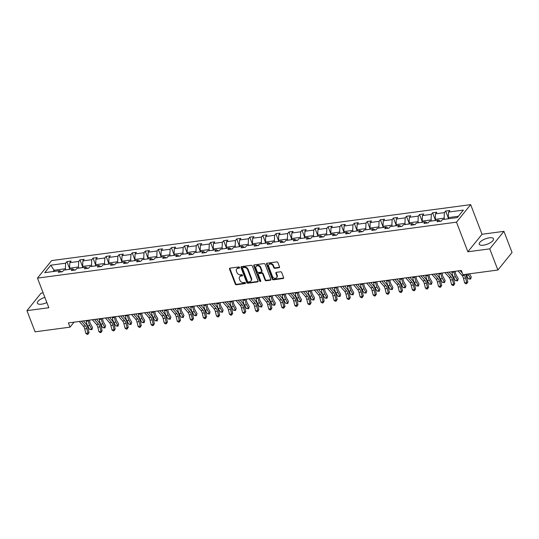 <?xml version="1.0" encoding="UTF-8"?>
<svg xmlns="http://www.w3.org/2000/svg" width="539" height="539" viewBox="0 0 539 539"><rect width="100%" height="100%" fill="white"/><g stroke="black" fill="none" stroke-linecap="round" stroke-linejoin="round"><path stroke-width="0.81" d="M239.559 267.479A0.674 0.526 -141 0 0 238.757 266.973L230.025 268.139A0.957 0.748 -141 0 0 229.526 269.076L235.267 284.033A0.957 0.748 -141 0 0 236.405 284.754L245.137 283.588A0.674 0.526 -141 0 0 244.693 282.423L243.561 282.577A3.066 2.399 -141 0 1 239.909 280.267L239.431 279.02A3.066 2.399 -141 0 1 239.673 276.743A3.066 2.399 -141 0 1 241.041 276.008L242.173 275.86A0.674 0.526 -141 0 0 241.721 274.695L240.596 274.85A3.066 2.399 -141 0 1 236.944 272.539L236.466 271.292A3.066 2.399 -141 0 1 236.709 269.015A3.066 2.399 -141 0 1 238.076 268.287L239.201 268.132A0.674 0.526 -141 0 0 239.559 267.479M489.365 237.807A7.613 2.823 -21 0 0 482.082 240.495A7.613 2.823 -21 0 0 479.265 244.228A7.613 2.823 -21 0 0 483.389 245.191A7.613 2.823 -21 0 0 490.679 242.503A7.613 2.823 -21 0 0 493.488 238.77A7.613 2.823 -21 0 0 489.365 237.807M44.872 297.387A7.613 2.823 -21 0 0 37.393 303.228A7.613 2.823 -21 0 0 41.51 304.191A7.613 2.823 -21 0 0 46.859 302.568M278.993 267.755A0.957 0.748 -141 0 0 279.498 266.818L277.888 262.621A0.957 0.748 -141 0 0 276.743 261.9L267.048 263.194A0.957 0.748 -141 0 0 266.542 264.137L272.283 279.087A0.957 0.748 -141 0 0 273.428 279.808L283.123 278.515A0.957 0.748 -141 0 0 283.629 277.572L281.681 272.505A0.957 0.748 -141 0 0 280.543 271.784L276.392 272.336A0.957 0.748 -141 0 0 275.887 273.28L276.851 275.793A2.56 2.001 -141 0 1 276.648 277.7A2.56 2.001 -141 0 1 274.425 278.205A2.56 2.001 -141 0 1 272.458 276.379L268.678 266.536A2.56 2.001 -141 0 1 268.88 264.629A2.56 2.001 -141 0 1 271.104 264.123A2.56 2.001 -141 0 1 273.071 265.949L273.704 267.587A0.957 0.748 -141 0 0 274.843 268.307L278.993 267.755L279.377 267.283A0.957 0.748 -141 0 0 279.546 267.236M467.865 251.787L489.756 248.863L497.881 270.026L512.05 252.501L503.925 231.339L482.034 234.263L470.662 204.638L456.493 222.162L467.865 251.787L482.034 234.263M43.133 292.866L41.119 293.135L26.95 310.659L48.84 307.735L37.474 278.111L456.493 222.162M26.95 310.659L35.075 331.815L70.023 327.153L74.059 322.16M497.881 270.026L462.927 274.688L461.303 270.457L68.399 322.922L70.023 327.153M252.326 266.03A0.957 0.748 -141 0 0 251.187 265.309L241.492 266.61A0.957 0.748 -141 0 0 240.987 267.546L246.727 282.503A0.957 0.748 -141 0 0 247.866 283.224L257.568 281.924A0.957 0.748 -141 0 0 258.066 280.987L252.326 266.03M254.267 264.898L263.969 263.605A0.957 0.748 -141 0 1 265.107 264.326L270.847 279.283A0.957 0.748 -141 0 1 270.342 280.219L266.192 280.772A0.957 0.748 -141 0 1 265.053 280.051L262.722 273.987A0.957 0.748 -141 0 0 261.583 273.266L258.835 273.637A0.957 0.748 -141 0 0 258.329 274.573L260.755 280.893A0.674 0.526 -141 0 1 259.603 281.041L253.768 265.842A0.957 0.748 -141 0 1 254.267 264.898M489.756 248.863L503.925 231.339M457.328 217.574L442.512 219.555L441.225 221.138L437.041 221.697L438.328 220.114L429.448 221.3L428.168 222.883L423.984 223.442L425.264 221.859L416.391 223.038L415.111 224.628L410.92 225.187L412.207 223.597L403.327 224.783L402.047 226.373L397.863 226.932L399.143 225.342L390.27 226.528L388.99 228.118L384.799 228.677L386.086 227.087L377.212 228.273L375.926 229.857L371.742 230.416L373.022 228.832L364.148 230.018L362.868 231.602L358.678 232.161L359.964 230.577L351.091 231.763L349.804 233.347L345.62 233.906L346.9 232.322L338.027 233.502L336.747 235.092L332.556 235.651L333.843 234.061L324.97 235.247L323.683 236.837L319.499 237.396L320.779 235.806L311.906 236.992L310.626 238.582L306.435 239.134L307.722 237.551L298.849 238.737L297.562 240.32L293.378 240.879L294.658 239.296L285.785 240.482L284.504 242.065L280.32 242.624L281.601 241.041L272.727 242.227L271.44 243.81L267.256 244.369L268.543 242.779L259.663 243.965L258.383 245.555L254.199 246.114L255.479 244.524L246.606 245.71L245.319 247.3L241.135 247.859L242.422 246.269L233.542 247.455L232.262 249.038L228.078 249.597L229.358 248.014L220.485 249.2L219.205 250.783L215.014 251.342L216.301 249.759L207.421 250.945L206.141 252.528L201.957 253.087L203.237 251.504L194.363 252.683L193.083 254.273L188.893 254.832L190.179 253.242L181.306 254.428L180.019 256.018L175.835 256.577L177.115 254.987L168.242 256.173L166.962 257.763L162.771 258.322L164.058 256.732L155.185 257.918L153.898 259.502L149.714 260.061L150.994 258.477L142.121 259.663L140.841 261.247L136.65 261.806L137.937 260.222L129.064 261.408L127.777 262.992L123.593 263.551L124.873 261.967L116 263.147L114.719 264.737L110.529 265.296L111.816 263.706L102.942 264.892L101.655 266.482L97.471 267.041L98.752 265.451L89.878 266.637L88.598 268.227L84.414 268.786L85.694 267.196L76.821 268.382L75.534 269.965L71.35 270.524L72.637 268.941L63.757 270.127L62.477 271.71L58.293 272.269L59.573 270.686L44.757 272.66L50.807 265.181L65.623 263.2L66.91 261.617L71.094 261.058L69.807 262.641L78.687 261.455L79.967 259.872L84.151 259.313L82.871 260.896L91.745 259.71L93.031 258.127L97.215 257.568L95.929 259.151L104.809 257.972L106.089 256.382L110.273 255.823L108.993 257.413L117.866 256.227L119.146 254.637L123.337 254.078L122.05 255.668L130.923 254.482L132.21 252.892L136.394 252.333L135.114 253.923L143.987 252.737L145.267 251.154L149.458 250.595L148.171 252.178L157.044 250.992L158.331 249.409L162.515 248.85L161.235 250.433L170.108 249.247L171.389 247.664L175.579 247.105L174.292 248.688L183.166 247.509L184.453 245.919L188.637 245.36L187.356 246.95L196.23 245.764L197.51 244.174L201.701 243.615L200.414 245.205L209.287 244.019L210.574 242.429L214.758 241.87L213.478 243.46L222.351 242.274L223.631 240.69L227.815 240.131L226.535 241.715L235.408 240.529L236.695 238.945L240.879 238.386L239.599 239.97L248.472 238.784L249.752 237.2L253.936 236.641L252.656 238.225L261.53 237.045L262.816 235.455L267 234.896L265.714 236.486L274.594 235.3L275.874 233.71L280.058 233.151L278.778 234.741L287.651 233.555L288.938 231.965L293.122 231.413L291.835 232.996L300.715 231.81L301.995 230.227L306.179 229.668L304.899 231.251L313.772 230.065L315.052 228.482L319.243 227.923L317.956 229.506L326.829 228.32L328.116 226.737L332.3 226.178L331.02 227.768L339.893 226.582L341.174 224.992L345.364 224.433L344.077 226.023L352.951 224.837L354.238 223.247L358.422 222.688L357.141 224.278L366.015 223.092L367.295 221.509L371.486 220.95L370.199 222.533L379.072 221.347L380.359 219.764L384.543 219.205L383.263 220.788L392.136 219.602L393.416 218.019L397.607 217.46L396.32 219.043L405.193 217.864L406.48 216.274L410.664 215.715L409.384 217.305L418.257 216.119L419.537 214.529L423.721 213.97L422.441 215.56L431.315 214.374L432.601 212.784L436.785 212.225L435.505 213.815L444.379 212.629L445.659 211.045L449.843 210.486L448.563 212.07L463.378 210.089L457.328 217.574M470.662 204.638L51.643 260.586L37.474 278.111M435.68 220.464L435.256 219.36L444.129 218.174L444.56 219.279M444.129 218.174L444.379 212.629M435.256 219.36L435.505 213.815M440.471 221.239L438.328 220.114M422.623 222.209L422.199 221.105L431.072 219.919L431.496 221.024M431.072 219.919L431.315 214.374M422.199 221.105L422.441 215.56M427.407 222.984L425.264 221.859M409.559 223.954L409.135 222.843L418.015 221.664L418.439 222.769M418.015 221.664L418.257 216.119M409.135 222.843L409.384 217.305M414.35 224.729L412.207 223.597M396.502 225.7L396.077 224.588L404.951 223.402L405.375 224.514M404.951 223.402L405.193 217.864M396.077 224.588L396.32 219.043M401.286 226.474L399.143 225.342M383.445 227.438L383.013 226.333L391.893 225.147L392.318 226.259M391.893 225.147L392.136 219.602M383.013 226.333L383.263 220.788M388.228 228.219L386.086 227.087M370.381 229.183L369.956 228.078L378.829 226.892L379.254 227.997M378.829 226.892L379.072 221.347M369.956 228.078L370.199 222.533M375.164 229.958L373.022 228.832M357.323 230.928L356.899 229.823L365.772 228.637L366.197 229.742M365.772 228.637L366.015 223.092M356.899 229.823L357.141 224.278M362.107 231.703L359.964 230.577M344.259 232.673L343.835 231.568L352.708 230.382L353.133 231.487M352.708 230.382L352.951 224.837M343.835 231.568L344.077 226.023M349.05 233.448L346.9 232.322M331.202 234.418L330.778 233.306L339.651 232.127L340.075 233.232M339.651 232.127L339.893 226.582M330.778 233.306L331.02 227.768M335.986 235.193L333.843 234.061M318.138 236.163L317.714 235.051L326.587 233.865L327.011 234.977M326.587 233.865L326.829 228.32M317.714 235.051L317.956 229.506M322.928 236.938L320.779 235.806M305.081 237.901L304.656 236.796L313.53 235.61L313.954 236.715M313.53 235.61L313.772 230.065M304.656 236.796L304.899 231.251M309.864 238.683L307.722 237.551M292.017 239.646L291.592 238.541L300.466 237.355L300.89 238.46M300.466 237.355L300.715 231.81M291.592 238.541L291.835 232.996M296.807 240.421L294.658 239.296M278.959 241.391L278.535 240.286L287.408 239.1L287.833 240.205M287.408 239.1L287.651 233.555M278.535 240.286L278.778 234.741M283.743 242.166L281.601 241.041M265.895 243.136L265.471 242.031L274.344 240.845L274.769 241.95M274.344 240.845L274.594 235.3M265.471 242.031L265.714 236.486M270.686 243.911L268.543 242.779M252.838 244.881L252.414 243.769L261.287 242.584L261.711 243.695M261.287 242.584L261.53 237.045M252.414 243.769L252.656 238.225M257.622 245.656L255.479 244.524M239.774 246.619L239.35 245.514L248.223 244.329L248.654 245.44M248.223 244.329L248.472 238.784M239.35 245.514L239.599 239.97M244.565 247.401L242.422 246.269M226.717 248.364L226.292 247.26L235.166 246.074L235.59 247.179M235.166 246.074L235.408 240.529M226.292 247.26L226.535 241.715M231.5 249.146L229.358 248.014M213.653 250.109L213.228 249.005L222.108 247.819L222.533 248.924M222.108 247.819L222.351 242.274M213.228 249.005L213.478 243.46M218.443 250.884L216.301 249.759M200.596 251.854L200.171 250.75L209.044 249.564L209.469 250.669M209.044 249.564L209.287 244.019M200.171 250.75L200.414 245.205M205.379 252.629L203.237 251.504M187.538 253.599L187.107 252.488L195.987 251.309L196.412 252.414M195.987 251.309L196.23 245.764M187.107 252.488L187.356 246.95M192.322 254.374L190.179 253.242M174.474 255.345L174.05 254.233L182.923 253.047L183.348 254.159M182.923 253.047L183.166 247.509M174.05 254.233L174.292 248.688M179.258 256.119L177.115 254.987M161.417 257.083L160.993 255.978L169.866 254.792L170.29 255.904M169.866 254.792L170.108 249.247M160.993 255.978L161.235 250.433M166.201 257.864L164.058 256.732M148.353 258.828L147.929 257.723L156.802 256.537L157.226 257.642M156.802 256.537L157.044 250.992M147.929 257.723L148.171 252.178M153.143 259.603L150.994 258.477M135.296 260.573L134.871 259.468L143.745 258.282L144.169 259.387M143.745 258.282L143.987 252.737M134.871 259.468L135.114 253.923M140.079 261.348L137.937 260.222M122.232 262.318L121.807 261.213L130.681 260.027L131.105 261.132M130.681 260.027L130.923 254.482M121.807 261.213L122.05 255.668M127.022 263.093L124.873 261.967M109.174 264.063L108.75 262.951L117.623 261.772L118.048 262.877M117.623 261.772L117.866 256.227M108.75 262.951L108.993 257.413M113.958 264.838L111.816 263.706M96.11 265.808L95.686 264.696L104.559 263.51L104.984 264.622M104.559 263.51L104.809 257.972M95.686 264.696L95.929 259.151M100.901 266.583L98.752 265.451M83.053 267.546L82.629 266.441L91.502 265.255L91.926 266.367M91.502 265.255L91.745 259.71M82.629 266.441L82.871 260.896M87.837 268.328L85.694 267.196M69.989 269.291L69.565 268.186L78.438 267L78.862 268.105M78.438 267L78.687 261.455M69.565 268.186L69.807 262.641M74.78 270.066L72.637 268.941M54.5 271.36L54.075 270.255L65.381 268.745L65.805 269.85M65.381 268.745L65.623 263.2M50.807 265.181L54.075 270.255L53.024 271.562M458.386 216.267L448.32 217.615L448.744 218.719M61.715 271.811L59.573 270.686M448.32 217.615L448.563 212.07M69.747 269.001L66.91 261.617M82.804 267.256L79.967 259.872M95.868 265.518L93.031 258.127M108.925 263.773L106.089 256.382M121.982 262.028L119.146 254.637M135.046 260.283L132.21 252.892M148.104 258.538L145.267 251.154M161.168 256.8L158.331 249.409M174.225 255.055L171.389 247.664M187.289 253.31L184.453 245.919M200.346 251.565L197.51 244.174M213.41 249.82L210.574 242.429M226.468 248.075L223.631 240.69M239.532 246.336L236.695 238.945M252.589 244.591L249.752 237.2M265.653 242.846L262.816 235.455M278.71 241.101L275.874 233.71M291.774 239.356L288.938 231.965M304.831 237.611L301.995 230.227M317.889 235.873L315.052 228.482M330.953 234.128L328.116 226.737M344.01 232.383L341.174 224.992M357.074 230.638L354.238 223.247M370.131 228.893L367.295 221.509M383.195 227.148L380.359 219.764M396.253 225.41L393.416 218.019M409.317 223.665L406.48 216.274M422.374 221.92L419.537 214.529M435.438 220.175L432.601 212.784M448.495 218.43L445.659 211.045M239.201 268.132L239.585 267.661A0.674 0.526 -141 0 0 239.599 267.661L238.46 267.809A3.066 2.399 -141 0 0 237.093 268.543L236.709 269.015M239.673 276.743L240.057 276.271A3.066 2.399 -141 0 1 241.425 275.537L242.55 275.389A0.674 0.526 -141 0 0 242.563 275.389L242.173 275.86M229.857 268.179A0.957 0.748 -141 0 0 229.904 268.604L235.644 283.561A0.957 0.748 -141 0 0 236.789 284.282L245.521 283.11A0.674 0.526 -141 0 0 245.528 283.11L245.137 283.588M241.317 266.65A0.957 0.748 -141 0 0 241.371 267.074L247.111 282.025A0.957 0.748 -141 0 0 248.25 282.746L257.945 281.452A0.957 0.748 -141 0 0 258.12 281.412M242.84 267.647A0.674 0.526 -141 0 0 242.489 268.307L247.529 281.432A0.674 0.526 -141 0 0 248.324 281.937L249.517 281.776A3.066 2.399 -141 0 0 250.884 281.048A3.066 2.399 -141 0 0 251.127 278.771L247.684 269.796A3.066 2.399 -141 0 0 244.032 267.492L242.84 267.647L243.224 267.176A0.674 0.526 -141 0 0 242.927 267.337L242.543 267.809M250.884 281.048L251.262 280.576A3.066 2.399 -141 0 0 251.511 278.299L251.127 278.771M243.224 267.176L244.416 267.014A3.066 2.399 -141 0 1 248.068 269.325L251.511 278.299M258.403 273.866L258.787 273.388A0.957 0.748 -141 0 1 259.212 273.165L261.967 272.795A0.957 0.748 -141 0 1 263.106 273.516L265.437 279.579A0.957 0.748 -141 0 0 266.576 280.3L270.726 279.748A0.957 0.748 -141 0 0 270.895 279.701M254.098 264.945A0.957 0.748 -141 0 0 254.152 265.37L259.987 280.57A0.674 0.526 -141 0 0 260.795 281.075M260.31 267.694A2.56 2.001 -141 0 0 258.336 265.875A2.56 2.001 -141 0 0 256.119 266.381A2.56 2.001 -141 0 0 255.91 268.281L257.244 271.75A0.957 0.748 -141 0 0 258.383 272.471L261.139 272.107A0.957 0.748 -141 0 0 261.644 271.164L260.31 267.694L260.694 267.223A2.56 2.001 -141 0 0 258.72 265.397A2.56 2.001 -141 0 0 256.503 265.902L256.119 266.381M261.563 271.878L261.947 271.407A0.957 0.748 -141 0 0 262.021 270.693L261.644 271.164M260.694 267.223L262.021 270.693M268.88 264.629L269.264 264.157A2.56 2.001 -141 0 1 271.488 263.652A2.56 2.001 -141 0 1 273.455 265.478L274.088 267.115A0.957 0.748 -141 0 0 275.227 267.836L279.377 267.283M276.648 277.7L277.033 277.228A2.56 2.001 -141 0 0 277.235 275.321L276.851 275.793M276.217 272.384A0.957 0.748 -141 0 0 276.271 272.808L277.235 275.321M266.879 263.241A0.957 0.748 -141 0 0 266.926 263.659L272.667 278.616A0.957 0.748 -141 0 0 273.805 279.337L283.507 278.043A0.957 0.748 -141 0 0 283.676 277.996M69.875 268.988L68.601 269.48M89.521 320.099L89.609 320.88A4.885 2.446 82.4 0 0 90.552 323.993L92.519 327.51L91.886 329.673L89.669 329.417L87.709 325.9A7.324 3.672 -97.6 0 1 86.287 321.224L86.213 320.543M89.669 329.417L91.765 329.14L89.797 325.617A7.324 3.672 -97.6 0 1 88.383 320.948L88.308 320.26M91.886 329.673L92.519 327.51M81.376 321.183L85.533 325.92A4.885 2.446 -97.6 0 1 86.819 328.608L87.951 333.156L89.063 332.475L87.931 327.928A7.324 3.672 82.4 0 0 86.004 323.885L83.397 320.914M79.28 321.466L83.437 326.196A4.885 2.446 -97.6 0 1 84.724 328.891L85.856 333.439L87.951 333.156L87.958 334.247L87.123 334.362L85.856 333.439M89.063 332.475L87.958 334.247M82.932 267.243L81.659 267.735M102.578 318.354L102.666 319.135A4.885 2.446 82.4 0 0 103.616 322.248L105.577 325.772L104.943 327.928L102.733 327.672L100.766 324.155A7.324 3.672 -97.6 0 1 99.351 319.479L99.27 318.798M102.733 327.672L104.822 327.395L102.861 323.872A7.324 3.672 -97.6 0 1 101.447 319.203L101.366 318.515M104.943 327.928L105.577 325.772M95.996 265.498L94.723 265.99M115.642 316.609L115.73 317.39A4.885 2.446 82.4 0 0 116.673 320.503L118.641 324.027L118.007 326.183L115.791 325.927L113.83 322.41A7.324 3.672 -97.6 0 1 112.408 317.734L112.334 317.053M115.791 325.927L117.886 325.65L115.919 322.133A7.324 3.672 -97.6 0 1 114.504 317.458L114.43 316.77M118.007 326.183L118.641 324.027M94.44 319.445L98.597 324.175A4.885 2.446 -97.6 0 1 99.877 326.87L101.009 331.418L102.127 330.73L100.995 326.183A7.324 3.672 82.4 0 0 99.061 322.147L96.454 319.176M92.344 319.721L96.501 324.451A4.885 2.446 -97.6 0 1 97.788 327.146L98.92 331.694L101.009 331.418L101.015 332.502L100.18 332.617L98.92 331.694M102.127 330.73L101.015 332.502M107.497 317.7L111.654 322.43A4.885 2.446 -97.6 0 1 112.941 325.125L114.073 329.673L115.184 328.985L114.052 324.438A7.324 3.672 82.4 0 0 112.125 320.402L109.518 317.431M105.401 317.976L109.558 322.713A4.885 2.446 -97.6 0 1 110.845 325.401L111.977 329.949L114.073 329.673L114.079 330.757L113.244 330.872L111.977 329.949M115.184 328.985L114.079 330.757M109.053 263.753L107.78 264.245M128.7 314.87L128.787 315.645A4.885 2.446 82.4 0 0 129.731 318.765L131.698 322.282L131.065 324.438L128.855 324.188L126.887 320.665A7.324 3.672 -97.6 0 1 125.472 315.995L125.392 315.308M128.855 324.188L130.943 323.905L128.983 320.388A7.324 3.672 -97.6 0 1 127.568 315.713L127.487 315.032M131.065 324.438L131.698 322.282M120.561 315.955L124.711 320.685A4.885 2.446 -97.6 0 1 125.998 323.38L127.13 327.928L128.248 327.24L127.116 322.693A7.324 3.672 82.4 0 0 125.183 318.657L122.575 315.686M118.465 316.231L122.622 320.968A4.885 2.446 -97.6 0 1 123.909 323.656L125.041 328.204L127.13 327.928L127.137 329.019L126.301 329.127L125.041 328.204M128.248 327.24L127.137 329.019M122.117 262.008L120.844 262.506M141.764 313.125L141.851 313.9A4.885 2.446 82.4 0 0 142.795 317.02L144.755 320.537L144.129 322.693L141.912 322.443L139.951 318.92A7.324 3.672 -97.6 0 1 138.53 314.25L138.456 313.563M141.912 322.443L144.007 322.16L142.04 318.643A7.324 3.672 -97.6 0 1 140.625 313.967L140.544 313.287M144.129 322.693L144.755 320.537M133.618 314.21L137.775 318.94A4.885 2.446 -97.6 0 1 139.062 321.635L140.194 326.183L141.306 325.502L140.174 320.954A7.324 3.672 82.4 0 0 138.247 316.912L135.639 313.941M131.523 314.493L135.68 319.223A4.885 2.446 -97.6 0 1 136.967 321.918L138.099 326.466L140.194 326.183L140.201 327.274L139.365 327.382L138.099 326.466M141.306 325.502L140.201 327.274M135.174 260.27L133.901 260.761M154.821 311.38L154.909 312.162A4.885 2.446 82.4 0 0 155.852 315.275L157.819 318.792L157.186 320.948L154.976 320.698L153.009 317.181A7.324 3.672 -97.6 0 1 151.594 312.505L151.513 311.818M154.976 320.698L157.065 320.415L155.104 316.898A7.324 3.672 -97.6 0 1 153.682 312.229L153.608 311.542M157.186 320.948L157.819 318.792M146.675 312.465L150.832 317.202A4.885 2.446 -97.6 0 1 152.119 319.89L153.251 324.438L154.37 323.757L153.238 319.209A7.324 3.672 82.4 0 0 151.304 315.167L148.697 312.196M144.587 312.748L148.744 317.478A4.885 2.446 -97.6 0 1 150.031 320.173L151.163 324.721L153.251 324.438L153.258 325.529L152.422 325.637L151.163 324.721M154.37 323.757L153.258 325.529M148.238 258.525L146.965 259.016M167.885 309.635L167.973 310.417A4.885 2.446 82.4 0 0 168.916 313.53L170.876 317.047L170.25 319.209L168.033 318.953L166.066 315.436A7.324 3.672 -97.6 0 1 164.651 310.76L164.577 310.08M168.033 318.953L170.129 318.677L168.161 315.153A7.324 3.672 -97.6 0 1 166.746 310.484L166.666 309.797M170.25 319.209L170.876 317.047M159.739 310.727L163.896 315.456A4.885 2.446 -97.6 0 1 165.183 318.145L166.315 322.699L167.427 322.012L166.295 317.464A7.324 3.672 82.4 0 0 164.368 313.422L161.761 310.457M157.644 311.003L161.801 315.733A4.885 2.446 -97.6 0 1 163.088 318.428L164.22 322.976L166.315 322.699L166.322 323.784L165.486 323.899L164.22 322.976M167.427 322.012L166.322 323.784M161.296 256.78L160.022 257.271M180.942 307.89L181.03 308.672A4.885 2.446 82.4 0 0 181.973 311.785L183.94 315.308L183.307 317.464L181.091 317.208L179.13 313.691A7.324 3.672 -97.6 0 1 177.715 309.015L177.634 308.335M181.091 317.208L183.186 316.932L181.225 313.408A7.324 3.672 -97.6 0 1 179.804 308.739L179.73 308.052M183.307 317.464L183.94 315.308M172.797 308.982L176.954 313.711A4.885 2.446 -97.6 0 1 178.241 316.406L179.372 320.954L180.491 320.267L179.352 315.719A7.324 3.672 82.4 0 0 177.425 311.683L174.818 308.712M170.708 309.258L174.865 313.988A4.885 2.446 -97.6 0 1 176.145 316.683L177.284 321.231L179.372 320.954L179.379 322.039L178.544 322.154L177.284 321.231M180.491 320.267L179.379 322.039M174.36 255.035L173.08 255.526M194.006 306.145L194.094 306.927A4.885 2.446 82.4 0 0 195.037 310.04L196.998 313.563L196.364 315.719L194.155 315.463L192.187 311.946A7.324 3.672 -97.6 0 1 190.772 307.277L190.698 306.59M194.155 315.463L196.25 315.187L194.283 311.67A7.324 3.672 -97.6 0 1 192.868 306.994L192.787 306.314M196.364 315.719L196.998 313.563M185.861 307.237L190.018 311.966A4.885 2.446 -97.6 0 1 191.305 314.661L192.436 319.209L193.548 318.522L192.416 313.974A7.324 3.672 82.4 0 0 190.489 309.938L187.875 306.967M183.765 307.513L187.922 312.249A4.885 2.446 -97.6 0 1 189.209 314.938L190.341 319.486L192.436 319.209L192.443 320.294L191.608 320.409L190.341 319.486M193.548 318.522L192.443 320.294M187.417 253.29L186.144 253.781M207.064 304.407L207.151 305.182A4.885 2.446 82.4 0 0 208.094 308.301L210.062 311.818L209.428 313.974L207.212 313.725L205.251 310.201A7.324 3.672 -97.6 0 1 203.836 305.532L203.755 304.845M207.212 313.725L209.307 313.442L207.34 309.925A7.324 3.672 -97.6 0 1 205.925 305.249L205.851 304.569M209.428 313.974L210.062 311.818M198.918 305.492L203.075 310.221A4.885 2.446 -97.6 0 1 204.362 312.916L205.494 317.464L206.605 316.777L205.474 312.229A7.324 3.672 82.4 0 0 203.547 308.193L200.939 305.222M196.829 305.775L200.986 310.504A4.885 2.446 -97.6 0 1 202.266 313.193L203.398 317.747L205.494 317.464L205.5 318.556L204.665 318.664L203.398 317.747M206.605 316.777L205.5 318.556M200.481 251.545L199.201 252.043M220.121 302.662L220.215 303.437A4.885 2.446 82.4 0 0 221.158 306.556L223.119 310.073L222.486 312.229L220.276 311.98L218.308 308.456A7.324 3.672 -97.6 0 1 216.894 303.787L216.819 303.1M220.276 311.98L222.371 311.697L220.404 308.18A7.324 3.672 -97.6 0 1 218.989 303.504L218.908 302.824M222.486 312.229L223.119 310.073M211.982 303.747L216.139 308.483A4.885 2.446 -97.6 0 1 217.426 311.171L218.558 315.719L219.669 315.039L218.538 310.491A7.324 3.672 82.4 0 0 216.611 306.448L213.996 303.477M209.887 304.03L214.044 308.759A4.885 2.446 -97.6 0 1 215.331 311.454L216.462 316.002L218.558 315.719L218.564 316.811L217.722 316.919L216.462 316.002M219.669 315.039L218.564 316.811M213.538 249.806L212.265 250.298M233.185 300.917L233.272 301.699A4.885 2.446 82.4 0 0 234.216 304.811L236.183 308.328L235.55 310.484L233.333 310.235L231.372 306.718A7.324 3.672 -97.6 0 1 229.958 302.042L229.877 301.362M233.333 310.235L235.428 309.952L233.461 306.435A7.324 3.672 -97.6 0 1 232.046 301.766L231.972 301.079M235.55 310.484L236.183 308.328M225.039 302.002L229.196 306.738A4.885 2.446 -97.6 0 1 230.483 309.426L231.615 313.974L232.727 313.294L231.595 308.746A7.324 3.672 82.4 0 0 229.668 304.703L227.06 301.732M222.951 302.285L227.108 307.014A4.885 2.446 -97.6 0 1 228.388 309.709L229.52 314.257L231.615 313.974L231.622 315.066L230.786 315.174L229.52 314.257M232.727 313.294L231.622 315.066M226.596 248.061L225.322 248.553M246.242 299.172L246.336 299.953A4.885 2.446 82.4 0 0 247.28 303.066L249.24 306.583L248.607 308.746L246.397 308.49L244.43 304.973A7.324 3.672 -97.6 0 1 243.015 300.297L242.941 299.617M246.397 308.49L248.486 308.214L246.525 304.69A7.324 3.672 -97.6 0 1 245.11 300.021L245.029 299.334M248.607 308.746L249.24 306.583M238.103 300.263L242.26 304.993A4.885 2.446 -97.6 0 1 243.54 307.688L244.679 312.236L245.791 311.549L244.659 307.001A7.324 3.672 82.4 0 0 242.732 302.958L240.118 299.994M236.008 300.54L240.165 305.269A4.885 2.446 -97.6 0 1 241.452 307.964L242.584 312.512L244.679 312.236L244.686 313.321L243.844 313.435L242.584 312.512M245.791 311.549L244.686 313.321M239.66 246.316L238.386 246.808M259.306 297.427L259.394 298.208A4.885 2.446 82.4 0 0 260.337 301.321L262.304 304.845L261.671 307.001L259.454 306.745L257.494 303.228A7.324 3.672 -97.6 0 1 256.079 298.552L255.998 297.872M259.454 306.745L261.55 306.469L259.582 302.945A7.324 3.672 -97.6 0 1 258.168 298.276L258.093 297.589M261.671 307.001L262.304 304.845M251.161 298.518L255.318 303.248A4.885 2.446 -97.6 0 1 256.604 305.943L257.736 310.491L258.848 309.804L257.716 305.256A7.324 3.672 82.4 0 0 255.789 301.22L253.182 298.249M249.072 298.795L253.222 303.531A4.885 2.446 -97.6 0 1 254.509 306.219L255.641 310.767L257.736 310.491L257.743 311.576L256.908 311.69L255.641 310.767M258.848 309.804L257.743 311.576M252.717 244.571L251.443 245.063M272.363 295.689L272.451 296.463A4.885 2.446 82.4 0 0 273.401 299.576L275.362 303.1L274.728 305.256L272.518 305L270.551 301.483A7.324 3.672 -97.6 0 1 269.136 296.814L269.055 296.127M272.518 305L274.607 304.724L272.646 301.207A7.324 3.672 -97.6 0 1 271.232 296.531L271.151 295.85M274.728 305.256L275.362 303.1M264.225 296.773L268.382 301.503A4.885 2.446 -97.6 0 1 269.662 304.198L270.794 308.746L271.912 308.059L270.78 303.511A7.324 3.672 82.4 0 0 268.853 299.475L266.239 296.504M262.129 297.05L266.286 301.786A4.885 2.446 -97.6 0 1 267.573 304.474L268.705 309.022L270.794 308.746L270.807 309.831L269.965 309.945L268.705 309.022M271.912 308.059L270.807 309.831M265.781 242.826L264.508 243.318M285.427 293.944L285.515 294.718A4.885 2.446 82.4 0 0 286.458 297.838L288.426 301.355L287.792 303.511L285.576 303.262L283.615 299.738A7.324 3.672 -97.6 0 1 282.193 295.069L282.119 294.382M285.576 303.262L287.671 302.979L285.704 299.462A7.324 3.672 -97.6 0 1 284.289 294.786L284.215 294.105M287.792 303.511L288.426 301.355M277.282 295.028L281.439 299.758A4.885 2.446 -97.6 0 1 282.726 302.453L283.858 307.001L284.969 306.32L283.837 301.766A7.324 3.672 82.4 0 0 281.91 297.73L279.303 294.759M275.193 295.311L279.343 300.041A4.885 2.446 -97.6 0 1 280.63 302.736L281.762 307.284L283.858 307.001L283.864 308.092L283.029 308.2L281.762 307.284M284.969 306.32L283.864 308.092M278.838 241.081L277.565 241.58M298.485 292.199L298.572 292.973A4.885 2.446 82.4 0 0 299.522 296.093L301.483 299.61L300.85 301.766L298.64 301.517L296.672 297.993A7.324 3.672 -97.6 0 1 295.257 293.324L295.177 292.637M298.64 301.517L300.728 301.234L298.768 297.717A7.324 3.672 -97.6 0 1 297.353 293.041L297.272 292.36M300.85 301.766L301.483 299.61M290.346 293.283L294.503 298.02A4.885 2.446 -97.6 0 1 295.783 300.708L296.915 305.256L298.033 304.575L296.901 300.028A7.324 3.672 82.4 0 0 294.968 295.985L292.36 293.014M288.25 293.566L292.407 298.296A4.885 2.446 -97.6 0 1 293.694 300.991L294.826 305.539L296.915 305.256L296.928 306.347L296.086 306.455L294.826 305.539M298.033 304.575L296.928 306.347M291.902 239.343L290.629 239.835M311.549 290.454L311.636 291.235A4.885 2.446 82.4 0 0 312.58 294.348L314.547 297.865L313.914 300.028L311.697 299.772L309.736 296.255A7.324 3.672 -97.6 0 1 308.315 291.579L308.241 290.898M311.697 299.772L313.792 299.489L311.825 295.972A7.324 3.672 -97.6 0 1 310.41 291.303L310.336 290.615M313.914 300.028L314.547 297.865M303.403 291.538L307.56 296.275A4.885 2.446 -97.6 0 1 308.847 298.963L309.979 303.511L311.091 302.83L309.959 298.283A7.324 3.672 82.4 0 0 308.032 294.24L305.424 291.269M301.308 291.821L305.465 296.551A4.885 2.446 -97.6 0 1 306.752 299.246L307.884 303.794L309.979 303.511L309.986 304.602L309.15 304.717L307.884 303.794M311.091 302.83L309.986 304.602M304.959 237.598L303.686 238.09M324.606 288.709L324.694 289.49A4.885 2.446 82.4 0 0 325.637 292.603L327.604 296.127L326.971 298.283L324.761 298.027L322.794 294.51A7.324 3.672 -97.6 0 1 321.379 289.834L321.298 289.153M324.761 298.027L326.85 297.75L324.889 294.227A7.324 3.672 -97.6 0 1 323.474 289.558L323.393 288.87M326.971 298.283L327.604 296.127M316.467 289.8L320.617 294.53A4.885 2.446 -97.6 0 1 321.904 297.225L323.036 301.773L324.155 301.085L323.023 296.538A7.324 3.672 82.4 0 0 321.089 292.495L318.482 289.531M314.372 290.076L318.529 294.806A4.885 2.446 -97.6 0 1 319.816 297.501L320.948 302.049L323.036 301.773L323.043 302.857L322.207 302.972L320.948 302.049M324.155 301.085L323.043 302.857M318.023 235.853L316.75 236.345M337.67 286.964L337.758 287.745A4.885 2.446 82.4 0 0 338.701 290.858L340.661 294.382L340.035 296.538L337.818 296.282L335.858 292.765A7.324 3.672 -97.6 0 1 334.436 288.089L334.362 287.408M337.818 296.282L339.914 296.005L337.946 292.482A7.324 3.672 -97.6 0 1 336.531 287.813L336.451 287.125M340.035 296.538L340.661 294.382M329.524 288.055L333.681 292.785A4.885 2.446 -97.6 0 1 334.968 295.48L336.1 300.028L337.212 299.34L336.08 294.793A7.324 3.672 82.4 0 0 334.153 290.757L331.546 287.786M327.429 288.331L331.586 293.068A4.885 2.446 -97.6 0 1 332.873 295.756L334.005 300.304L336.1 300.028L336.107 301.112L335.271 301.227L334.005 300.304M337.212 299.34L336.107 301.112M331.081 234.108L329.807 234.6M350.727 285.225L350.815 286A4.885 2.446 82.4 0 0 351.758 289.12L353.725 292.637L353.092 294.793L350.882 294.537L348.915 291.02A7.324 3.672 -97.6 0 1 347.5 286.35L347.419 285.663M350.882 294.537L352.971 294.26L351.01 290.743A7.324 3.672 -97.6 0 1 349.589 286.068L349.515 285.387M353.092 294.793L353.725 292.637M342.582 286.31L346.739 291.04A4.885 2.446 -97.6 0 1 348.026 293.735L349.157 298.283L350.276 297.595L349.144 293.048A7.324 3.672 82.4 0 0 347.21 289.012L344.603 286.041M340.493 286.586L344.65 291.323A4.885 2.446 -97.6 0 1 345.937 294.011L347.069 298.559L349.157 298.283L349.164 299.367L348.329 299.482L347.069 298.559M350.276 297.595L349.164 299.367M344.145 232.363L342.871 232.855M363.791 283.48L363.879 284.255A4.885 2.446 82.4 0 0 364.822 287.375L366.783 290.892L366.156 293.048L363.94 292.798L361.972 289.275A7.324 3.672 -97.6 0 1 360.557 284.605L360.483 283.918M363.94 292.798L366.035 292.515L364.068 288.998A7.324 3.672 -97.6 0 1 362.653 284.322L362.572 283.642M366.156 293.048L366.783 290.892M355.646 284.565L359.803 289.295A4.885 2.446 -97.6 0 1 361.09 291.99L362.221 296.538L363.333 295.857L362.201 291.309A7.324 3.672 82.4 0 0 360.274 287.267L357.667 284.296M353.55 284.848L357.707 289.578A4.885 2.446 -97.6 0 1 358.994 292.273L360.126 296.821L362.221 296.538L362.228 297.629L361.393 297.737L360.126 296.821M363.333 295.857L362.228 297.629M357.202 230.625L355.929 231.116M376.849 281.735L376.936 282.517A4.885 2.446 82.4 0 0 377.879 285.63L379.847 289.147L379.213 291.303L376.997 291.053L375.036 287.53A7.324 3.672 -97.6 0 1 373.621 282.86L373.54 282.173M376.997 291.053L379.092 290.77L377.132 287.253A7.324 3.672 -97.6 0 1 375.71 282.577L375.636 281.897M379.213 291.303L379.847 289.147M368.703 282.82L372.86 287.556A4.885 2.446 -97.6 0 1 374.147 290.245L375.279 294.793L376.397 294.112L375.259 289.564A7.324 3.672 82.4 0 0 373.332 285.522L370.724 282.551M366.614 283.103L370.771 287.833A4.885 2.446 -97.6 0 1 372.051 290.528L373.19 295.076L375.279 294.793L375.285 295.884L374.45 295.992L373.19 295.076M376.397 294.112L375.285 295.884M370.266 228.88L368.986 229.371M389.913 279.99L390 280.772A4.885 2.446 82.4 0 0 390.943 283.885L392.904 287.402L392.271 289.564L390.061 289.308L388.093 285.791A7.324 3.672 -97.6 0 1 386.679 281.115L386.604 280.435M390.061 289.308L392.156 289.032L390.189 285.508A7.324 3.672 -97.6 0 1 388.774 280.839L388.693 280.152M392.271 289.564L392.904 287.402M381.767 281.075L385.924 285.811A4.885 2.446 -97.6 0 1 387.211 288.5L388.343 293.048L389.454 292.367L388.323 287.819A7.324 3.672 82.4 0 0 386.396 283.777L383.781 280.806M379.672 281.358L383.829 286.088A4.885 2.446 -97.6 0 1 385.115 288.783L386.247 293.331L388.343 293.048L388.349 294.139L387.514 294.254L386.247 293.331M389.454 292.367L388.349 294.139M383.323 227.135L382.05 227.626M402.97 278.245L403.057 279.027A4.885 2.446 82.4 0 0 404.001 282.14L405.968 285.663L405.335 287.819L403.118 287.563L401.157 284.046A7.324 3.672 -97.6 0 1 399.743 279.37L399.662 278.69M403.118 287.563L405.213 287.287L403.246 283.763A7.324 3.672 -97.6 0 1 401.831 279.094L401.757 278.407M405.335 287.819L405.968 285.663M394.824 279.337L398.981 284.066A4.885 2.446 -97.6 0 1 400.268 286.761L401.4 291.309L402.512 290.622L401.38 286.074A7.324 3.672 82.4 0 0 399.453 282.038L396.845 279.067M392.736 279.613L396.893 284.343A4.885 2.446 -97.6 0 1 398.173 287.038L399.305 291.586L401.4 291.309L401.407 292.394L400.571 292.509L399.305 291.586M402.512 290.622L401.407 292.394M396.387 225.39L395.107 225.881M416.027 276.5L416.121 277.282A4.885 2.446 82.4 0 0 417.065 280.395L419.025 283.918L418.392 286.074L416.182 285.818L414.215 282.301A7.324 3.672 -97.6 0 1 412.8 277.625L412.726 276.945M416.182 285.818L418.277 285.542L416.31 282.025A7.324 3.672 -97.6 0 1 414.895 277.349L414.814 276.662M418.392 286.074L419.025 283.918M407.888 277.592L412.045 282.321A4.885 2.446 -97.6 0 1 413.332 285.016L414.464 289.564L415.576 288.877L414.444 284.329A7.324 3.672 82.4 0 0 412.517 280.293L409.903 277.322M405.793 277.868L409.95 282.604A4.885 2.446 -97.6 0 1 411.237 285.293L412.369 289.841L414.464 289.564L414.471 290.649L413.629 290.764L412.369 289.841M415.576 288.877L414.471 290.649M409.445 223.645L408.171 224.136M429.091 274.762L429.179 275.537A4.885 2.446 82.4 0 0 430.122 278.656L432.089 282.173L431.456 284.329L429.239 284.08L427.279 280.556A7.324 3.672 -97.6 0 1 425.864 275.887L425.783 275.2M429.239 284.08L431.335 283.797L429.367 280.28A7.324 3.672 -97.6 0 1 427.953 275.604L427.878 274.924M431.456 284.329L432.089 282.173M420.946 275.847L425.103 280.576A4.885 2.446 -97.6 0 1 426.389 283.271L427.521 287.819L428.633 287.132L427.501 282.584A7.324 3.672 82.4 0 0 425.574 278.548L422.967 275.577M418.857 276.123L423.014 280.859A4.885 2.446 -97.6 0 1 424.294 283.548L425.426 288.096L427.521 287.819L427.528 288.911L426.693 289.019L425.426 288.096M428.633 287.132L427.528 288.911M422.502 221.9L421.228 222.398M442.148 273.017L442.243 273.792A4.885 2.446 82.4 0 0 443.186 276.911L445.147 280.428L444.513 282.584L442.303 282.335L440.336 278.811A7.324 3.672 -97.6 0 1 438.921 274.142L438.847 273.455M442.303 282.335L444.392 282.052L442.431 278.535A7.324 3.672 -97.6 0 1 441.017 273.859L440.936 273.179M444.513 282.584L445.147 280.428M434.01 274.102L438.167 278.831A4.885 2.446 -97.6 0 1 439.447 281.526L440.585 286.074L441.697 285.394L440.565 280.846A7.324 3.672 82.4 0 0 438.638 276.803L436.024 273.832M431.914 274.385L436.071 279.114A4.885 2.446 -97.6 0 1 437.358 281.809L438.49 286.357L440.585 286.074L440.592 287.166L439.75 287.274L438.49 286.357M441.697 285.394L440.592 287.166M435.566 220.161L434.293 220.653M455.212 271.272L455.3 272.054A4.885 2.446 82.4 0 0 456.243 275.166L458.211 278.683L457.577 280.839L455.361 280.59L453.4 277.073A7.324 3.672 -97.6 0 1 451.985 272.397L451.904 271.71M455.361 280.59L457.456 280.307L455.489 276.79A7.324 3.672 -97.6 0 1 454.074 272.121L454 271.434M457.577 280.839L458.211 278.683M447.067 272.357L451.224 277.093A4.885 2.446 -97.6 0 1 452.511 279.781L453.643 284.329L454.754 283.649L453.622 279.101A7.324 3.672 82.4 0 0 451.695 275.058L449.088 272.087M444.978 272.64L449.128 277.369A4.885 2.446 -97.6 0 1 450.415 280.064L451.547 284.612L453.643 284.329L453.649 285.421L452.814 285.529L451.547 284.612M454.754 283.649L453.649 285.421M448.623 218.416L447.35 218.908M469.523 273.812L471.268 276.938L470.635 279.101L468.425 278.845L466.457 275.328A7.324 3.672 -97.6 0 1 465.959 274.284M468.425 278.845L470.513 278.569L468.553 275.045A7.324 3.672 -97.6 0 1 468.047 274.007M470.635 279.101L471.268 276.938M463.628 274.594L464.288 275.348A4.885 2.446 -97.6 0 1 465.568 278.036L466.7 282.591L467.818 281.904L466.686 277.356A7.324 3.672 82.4 0 0 465.494 274.344M458.035 270.895L462.192 275.624A4.885 2.446 -97.6 0 1 463.479 278.319L464.611 282.867L466.7 282.591L466.713 283.676L465.871 283.79L464.611 282.867M467.818 281.904L466.713 283.676M460.131 270.618L462.321 273.111M238.46 267.809L238.076 268.287M241.425 275.537L241.041 276.008M236.789 284.282L236.405 284.754M235.644 283.561L235.267 284.033M229.904 268.604L229.526 269.076M257.945 281.452L257.568 281.924M248.25 282.746L247.866 283.224M247.111 282.025L246.727 282.503M241.371 267.074L240.987 267.546M248.068 269.325L247.684 269.796M244.416 267.014L244.032 267.492M270.726 279.748L270.342 280.219M266.576 280.3L266.192 280.772M265.437 279.579L265.053 280.051M263.106 273.516L262.722 273.987M261.967 272.795L261.583 273.266M259.212 273.165L258.835 273.637M259.987 280.57L259.603 281.041M254.152 265.37L253.768 265.842M275.227 267.836L274.843 268.307M274.088 267.115L273.704 267.587M273.455 265.478L273.071 265.949M276.271 272.808L275.887 273.28M283.507 278.043L283.123 278.515M273.805 279.337L273.428 279.808M272.667 278.616L272.283 279.087M266.926 263.659L266.542 264.137M87.709 325.9L89.797 325.617M86.287 321.224L88.383 320.948M85.533 325.92L83.437 326.196M86.819 328.608L84.724 328.891M100.766 324.155L102.861 323.872M99.351 319.479L101.447 319.203M113.83 322.41L115.919 322.133M112.408 317.734L114.504 317.458M98.597 324.175L96.501 324.451M99.877 326.87L97.788 327.146M111.654 322.43L109.558 322.713M112.941 325.125L110.845 325.401M126.887 320.665L128.983 320.388M125.472 315.995L127.568 315.713M124.711 320.685L122.622 320.968M125.998 323.38L123.909 323.656M139.951 318.92L142.04 318.643M138.53 314.25L140.625 313.967M137.775 318.94L135.68 319.223M139.062 321.635L136.967 321.918M153.009 317.181L155.104 316.898M151.594 312.505L153.682 312.229M150.832 317.202L148.744 317.478M152.119 319.89L150.031 320.173M166.066 315.436L168.161 315.153M164.651 310.76L166.746 310.484M163.896 315.456L161.801 315.733M165.183 318.145L163.088 318.428M179.13 313.691L181.225 313.408M177.715 309.015L179.804 308.739M176.954 313.711L174.865 313.988M178.241 316.406L176.145 316.683M192.187 311.946L194.283 311.67M190.772 307.277L192.868 306.994M190.018 311.966L187.922 312.249M191.305 314.661L189.209 314.938M205.251 310.201L207.34 309.925M203.836 305.532L205.925 305.249M203.075 310.221L200.986 310.504M204.362 312.916L202.266 313.193M218.308 308.456L220.404 308.18M216.894 303.787L218.989 303.504M216.139 308.483L214.044 308.759M217.426 311.171L215.331 311.454M231.372 306.718L233.461 306.435M229.958 302.042L232.046 301.766M229.196 306.738L227.108 307.014M230.483 309.426L228.388 309.709M244.43 304.973L246.525 304.69M243.015 300.297L245.11 300.021M242.26 304.993L240.165 305.269M243.54 307.688L241.452 307.964M257.494 303.228L259.582 302.945M256.079 298.552L258.168 298.276M255.318 303.248L253.222 303.531M256.604 305.943L254.509 306.219M270.551 301.483L272.646 301.207M269.136 296.814L271.232 296.531M268.382 301.503L266.286 301.786M269.662 304.198L267.573 304.474M283.615 299.738L285.704 299.462M282.193 295.069L284.289 294.786M281.439 299.758L279.343 300.041M282.726 302.453L280.63 302.736M296.672 297.993L298.768 297.717M295.257 293.324L297.353 293.041M294.503 298.02L292.407 298.296M295.783 300.708L293.694 300.991M309.736 296.255L311.825 295.972M308.315 291.579L310.41 291.303M307.56 296.275L305.465 296.551M308.847 298.963L306.752 299.246M322.794 294.51L324.889 294.227M321.379 289.834L323.474 289.558M320.617 294.53L318.529 294.806M321.904 297.225L319.816 297.501M335.858 292.765L337.946 292.482M334.436 288.089L336.531 287.813M333.681 292.785L331.586 293.068M334.968 295.48L332.873 295.756M348.915 291.02L351.01 290.743M347.5 286.35L349.589 286.068M346.739 291.04L344.65 291.323M348.026 293.735L345.937 294.011M361.972 289.275L364.068 288.998M360.557 284.605L362.653 284.322M359.803 289.295L357.707 289.578M361.09 291.99L358.994 292.273M375.036 287.53L377.132 287.253M373.621 282.86L375.71 282.577M372.86 287.556L370.771 287.833M374.147 290.245L372.051 290.528M388.093 285.791L390.189 285.508M386.679 281.115L388.774 280.839M385.924 285.811L383.829 286.088M387.211 288.5L385.115 288.783M401.157 284.046L403.246 283.763M399.743 279.37L401.831 279.094M398.981 284.066L396.893 284.343M400.268 286.761L398.173 287.038M414.215 282.301L416.31 282.025M412.8 277.625L414.895 277.349M412.045 282.321L409.95 282.604M413.332 285.016L411.237 285.293M427.279 280.556L429.367 280.28M425.864 275.887L427.953 275.604M425.103 280.576L423.014 280.859M426.389 283.271L424.294 283.548M440.336 278.811L442.431 278.535M438.921 274.142L441.017 273.859M438.167 278.831L436.071 279.114M439.447 281.526L437.358 281.809M453.4 277.073L455.489 276.79M451.985 272.397L454.074 272.121M451.224 277.093L449.128 277.369M452.511 279.781L450.415 280.064M466.457 275.328L468.553 275.045M464.288 275.348L462.192 275.624M465.568 278.036L463.479 278.319"/></g></svg>

